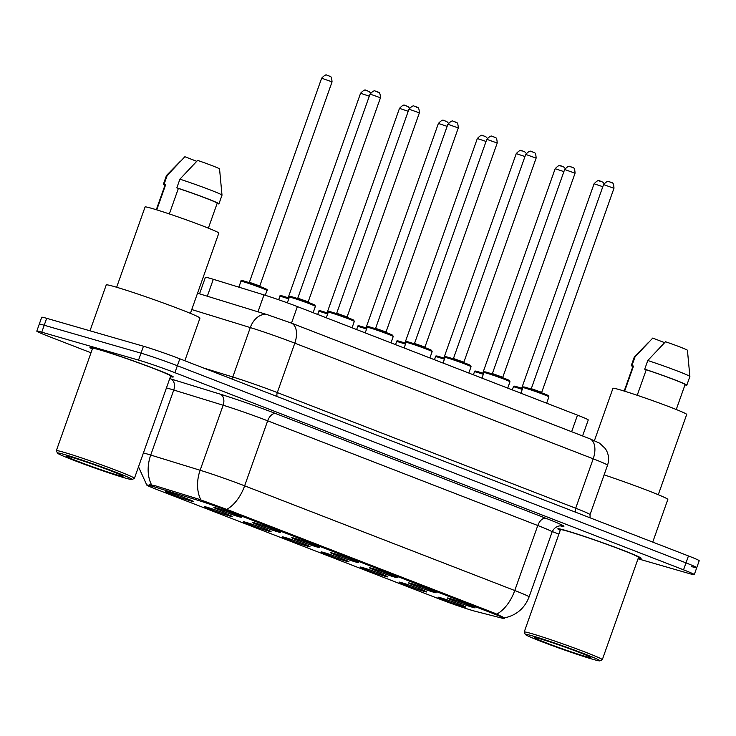 <?xml version="1.0" encoding="UTF-8"?>
<svg xmlns="http://www.w3.org/2000/svg" width="736" height="736" viewBox="0 0 736 736"><rect width="100%" height="100%" fill="white"/><g stroke="black" fill="none" stroke-linecap="round" stroke-linejoin="round"><path stroke-width="1.1" d="M411.12 583.482A14.729 0.616 19.5 0 1 426.466 588.662A14.729 0.616 19.5 0 1 436.236 592.728A14.729 0.616 19.5 0 1 433.605 592.195A14.729 0.616 19.5 0 1 417.708 586.804A14.729 0.616 19.5 0 1 408.498 582.903A14.729 0.616 19.5 0 1 411.12 583.482M372.204 568.394A14.729 0.616 19.5 0 1 387.55 573.574A14.729 0.616 19.5 0 1 397.32 577.64A14.729 0.616 19.5 0 1 394.68 577.107A14.729 0.616 19.5 0 1 378.782 571.725A14.729 0.616 19.5 0 1 369.582 567.815A14.729 0.616 19.5 0 1 372.204 568.394M333.279 553.306A14.729 0.616 19.5 0 1 348.625 558.495A14.729 0.616 19.5 0 1 358.404 562.552A14.729 0.616 19.5 0 1 355.764 562.019A14.729 0.616 19.5 0 1 339.866 556.637A14.729 0.616 19.5 0 1 330.657 552.727A14.729 0.616 19.5 0 1 333.279 553.306M294.363 538.228A14.729 0.616 19.5 0 1 309.709 543.407A14.729 0.616 19.5 0 1 319.479 547.474A14.729 0.616 19.5 0 1 316.839 546.94A14.729 0.616 19.5 0 1 300.941 541.549A14.729 0.616 19.5 0 1 291.741 537.648A14.729 0.616 19.5 0 1 294.363 538.228M255.438 523.14A14.729 0.616 19.5 0 1 270.784 528.319A14.729 0.616 19.5 0 1 280.563 532.386A14.729 0.616 19.5 0 1 277.923 531.852A14.729 0.616 19.5 0 1 262.025 526.47A14.729 0.616 19.5 0 1 252.816 522.56A14.729 0.616 19.5 0 1 255.438 523.14M216.522 508.052A14.729 0.616 19.5 0 1 231.868 513.24A14.729 0.616 19.5 0 1 241.638 517.298A14.729 0.616 19.5 0 1 239.007 516.764A14.729 0.616 19.5 0 1 223.1 511.382A14.729 0.616 19.5 0 1 213.9 507.472A14.729 0.616 19.5 0 1 216.522 508.052M450.036 598.561A14.729 0.616 19.5 0 1 465.382 603.75A14.729 0.616 19.5 0 1 475.162 607.807A14.729 0.616 19.5 0 1 472.521 607.274A14.729 0.616 19.5 0 1 456.624 601.892A14.729 0.616 19.5 0 1 447.414 597.982A14.729 0.616 19.5 0 1 450.036 598.561M401.644 582.673A14.729 0.616 19.5 0 1 416.99 587.862A14.729 0.616 19.5 0 1 426.76 591.919A14.729 0.616 19.5 0 1 424.12 591.385A14.729 0.616 19.5 0 1 408.222 586.003A14.729 0.616 19.5 0 1 399.022 582.093A14.729 0.616 19.5 0 1 401.644 582.673M362.719 567.594A14.729 0.616 19.5 0 1 378.065 572.774A14.729 0.616 19.5 0 1 387.844 576.831A14.729 0.616 19.5 0 1 385.204 576.306A14.729 0.616 19.5 0 1 369.306 570.915A14.729 0.616 19.5 0 1 360.097 567.014A14.729 0.616 19.5 0 1 362.719 567.594M323.803 552.506A14.729 0.616 19.5 0 1 339.149 557.686A14.729 0.616 19.5 0 1 348.919 561.752A14.729 0.616 19.5 0 1 346.288 561.218A14.729 0.616 19.5 0 1 330.381 555.836A14.729 0.616 19.5 0 1 321.181 551.926A14.729 0.616 19.5 0 1 323.803 552.506M284.887 537.418A14.729 0.616 19.5 0 1 300.233 542.607A14.729 0.616 19.5 0 1 310.003 546.664A14.729 0.616 19.5 0 1 307.363 546.13A14.729 0.616 19.5 0 1 291.465 540.748A14.729 0.616 19.5 0 1 282.265 536.838A14.729 0.616 19.5 0 1 284.887 537.418M245.962 522.339A14.729 0.616 19.5 0 1 261.308 527.519A14.729 0.616 19.5 0 1 271.087 531.576A14.729 0.616 19.5 0 1 268.447 531.052A14.729 0.616 19.5 0 1 252.549 525.66A14.729 0.616 19.5 0 1 243.34 521.76A14.729 0.616 19.5 0 1 245.962 522.339M207.046 507.251A14.729 0.616 19.5 0 1 222.392 512.431A14.729 0.616 19.5 0 1 232.162 516.497A14.729 0.616 19.5 0 1 229.522 515.964A14.729 0.616 19.5 0 1 213.624 510.582A14.729 0.616 19.5 0 1 204.424 506.672A14.729 0.616 19.5 0 1 207.046 507.251M168.121 492.163A14.729 0.616 19.5 0 1 183.466 497.352A14.729 0.616 19.5 0 1 193.246 501.409A14.729 0.616 19.5 0 1 190.606 500.876A14.729 0.616 19.5 0 1 174.708 495.494A14.729 0.616 19.5 0 1 165.499 491.584A14.729 0.616 19.5 0 1 168.121 492.163M440.56 597.761A14.729 0.616 19.5 0 1 455.906 602.94A14.729 0.616 19.5 0 1 465.686 607.007A14.729 0.616 19.5 0 1 463.045 606.473A14.729 0.616 19.5 0 1 447.148 601.082A14.729 0.616 19.5 0 1 437.938 597.181A14.729 0.616 19.5 0 1 440.56 597.761M475.079 611.239A24.858 1.04 19.5 0 1 472.981 610.659A24.858 1.04 19.5 0 1 440.257 599.343L156.437 489.339A24.858 1.04 19.5 0 1 146.758 485.006A24.858 1.04 19.5 0 1 153.898 486.754L198.232 500.397A24.858 1.04 19.5 0 1 228.28 510.922L494.758 614.201A24.858 1.04 19.5 0 1 504.427 618.534A24.858 1.04 19.5 0 1 502.072 618.166L475.079 611.239M199.548 293.83L205.381 277.362A27.618 1.159 19.5 0 1 213.311 279.294L263.985 294.897A27.618 1.159 19.5 0 1 297.362 306.581L577.502 415.159A27.618 1.159 19.5 0 1 588.248 419.971L582.581 435.96M638.314 557.989A44.188 1.849 -160.5 0 0 641.13 558.302A44.188 1.849 -160.5 0 0 612.628 546.342A44.188 1.849 -160.5 0 0 565.763 530.49A44.188 1.849 -160.5 0 0 557.833 528.807A44.188 1.849 -160.5 0 0 560.225 530.334A44.188 1.849 -160.5 0 1 557.833 528.807A44.188 1.849 -160.5 0 1 565.763 530.49A44.188 1.849 -160.5 0 1 612.628 546.342A44.188 1.849 -160.5 0 1 641.13 558.302A44.188 1.849 -160.5 0 1 638.314 557.989M170.439 376.648A44.188 1.849 -160.5 0 0 173.254 376.961A44.188 1.849 -160.5 0 0 144.753 365.001A44.188 1.849 -160.5 0 0 97.879 349.14A44.188 1.849 -160.5 0 0 89.958 347.466A44.188 1.849 -160.5 0 0 92.34 348.993A44.188 1.849 -160.5 0 1 89.958 347.466A44.188 1.849 -160.5 0 1 97.879 349.14A44.188 1.849 -160.5 0 1 144.753 365.001A44.188 1.849 -160.5 0 1 173.254 376.961A44.188 1.849 -160.5 0 1 170.439 376.648M691.785 566.646A27.618 1.159 -160.5 0 0 696.744 567.695L699.2 560.758A27.618 1.159 -160.5 0 0 688.454 555.947L179.823 358.809A27.618 1.159 -160.5 0 0 143.465 346.233L46.672 318.311L44.215 325.248A27.618 1.159 -160.5 0 0 39.256 324.199A27.618 1.159 -160.5 0 1 44.215 325.248L141.008 353.17L44.215 325.248L41.759 332.184A27.618 1.159 -160.5 0 0 36.8 331.136A27.618 1.159 -160.5 0 0 47.546 335.947L90.997 352.783M179.823 358.809L177.367 365.746A27.618 1.159 -160.5 0 0 141.008 353.17A27.618 1.159 -160.5 0 1 177.367 365.746L685.998 562.884L177.367 365.746L174.91 372.683A27.618 1.159 -160.5 0 0 138.552 360.106L41.759 332.184M696.744 567.695A27.618 1.159 -160.5 0 0 685.998 562.884A27.618 1.159 -160.5 0 1 696.744 567.695L694.287 574.632A27.618 1.159 -160.5 0 0 683.542 569.82L174.91 372.683M149.638 484.748L154.348 485.493L198.674 499.146L228.583 510.066L495.061 613.355L502.513 616.906M552.248 531.558L556.177 533.085A27.618 1.159 -160.5 0 0 558.882 534.124M638.038 558.79L689.328 573.583A27.618 1.159 -160.5 0 0 694.287 574.632M46.672 318.311A27.618 1.159 -160.5 0 0 41.713 317.262L36.8 331.136M532.432 635.886A39.578 1.656 -160.5 0 0 525.338 634.46A39.578 1.656 -160.5 0 0 551.614 645.371A39.578 1.656 -160.5 0 0 592.848 659.3A39.578 1.656 -160.5 0 0 599.895 660.854A39.578 1.656 -160.5 0 0 575.166 650.357A39.578 1.656 -160.5 0 0 532.432 635.886M599.895 660.854L602.25 659.741A41.428 1.739 -160.5 0 0 602.306 659.686A41.428 1.739 -160.5 0 0 575.58 648.471A41.428 1.739 -160.5 0 0 531.64 633.604A41.428 1.739 -160.5 0 0 524.207 632.031A41.428 1.739 -160.5 0 0 524.216 632.114L525.338 634.46M602.306 659.686L638.535 557.382A41.428 1.739 -160.5 0 0 611.809 546.167A41.428 1.739 -160.5 0 0 567.87 531.3A41.428 1.739 -160.5 0 0 560.436 529.727L524.207 632.031M658.278 494.721L686.706 414.432A39.118 1.638 -160.5 0 0 661.471 403.843A39.118 1.638 -160.5 0 0 619.979 389.804A39.118 1.638 -160.5 0 0 612.959 388.314L594.43 440.625M585.552 656.466A30.01 1.26 -160.5 0 0 590.925 657.552A30.01 1.26 -160.5 0 0 571.007 649.272A30.01 1.26 -160.5 0 0 539.736 638.71A30.01 1.26 -160.5 0 0 534.391 637.532A30.01 1.26 -160.5 0 0 553.15 645.49A30.01 1.26 -160.5 0 0 585.552 656.466M676.255 409.501L685.078 384.588A27.618 1.159 -160.5 0 0 672.336 379.012A27.618 1.159 -160.5 0 0 646.254 369.776L637.22 395.287M647.79 360.511A29.458 1.233 -160.5 0 1 675.722 370.364A29.458 1.233 -160.5 0 1 689.88 376.51A29.458 1.233 -160.5 0 0 689.88 376.51L687.433 350.244A18.409 0.773 -160.5 0 0 665.491 341.743L647.79 360.511L644.718 369.187L646.254 369.776M684.995 384.799L686.108 385.222A29.458 1.233 -160.5 0 0 686.808 385.204A29.458 1.233 -160.5 0 0 672.888 379.123A29.458 1.233 -160.5 0 0 644.718 369.187M624.625 391.202L633.512 366.105A27.618 1.159 -160.5 0 0 633.015 366.151L624.192 391.064M652.731 542.11L667.828 499.459A49.708 2.079 -160.5 0 0 604.118 474.849M664.571 342.645L652.758 338.072L635.048 356.84A29.458 1.233 -160.5 0 0 634.358 356.84A29.458 1.233 -160.5 0 0 634.349 356.868L631.276 365.534A29.458 1.233 -160.5 0 0 632.868 366.556M633.512 366.105L631.976 365.507A29.458 1.233 -160.5 0 0 631.276 365.534M631.976 365.507L635.048 356.84M64.556 454.535A39.578 1.656 -160.5 0 0 57.463 453.109A39.578 1.656 -160.5 0 0 83.729 464.03A39.578 1.656 -160.5 0 0 124.973 477.958A39.578 1.656 -160.5 0 0 132.02 479.513A39.578 1.656 -160.5 0 0 107.281 469.016A39.578 1.656 -160.5 0 0 64.556 454.535M132.02 479.513L134.366 478.4A41.428 1.739 -160.5 0 0 134.421 478.336A41.428 1.739 -160.5 0 0 107.704 467.121A41.428 1.739 -160.5 0 0 63.765 452.263A41.428 1.739 -160.5 0 0 56.332 450.69A41.428 1.739 -160.5 0 0 56.341 450.763L57.463 453.109M134.421 478.336L170.651 376.041A41.428 1.739 -160.5 0 0 143.934 364.826A41.428 1.739 -160.5 0 0 99.995 349.959A41.428 1.739 -160.5 0 0 92.561 348.386L56.332 450.69M184.846 360.76L199.953 318.118A49.708 2.079 -160.5 0 0 167.882 304.658A49.708 2.079 -160.5 0 0 115.156 286.819A49.708 2.079 -160.5 0 0 106.242 284.933L89.994 330.814M190.403 313.37L218.831 233.091A39.118 1.638 -160.5 0 0 193.596 222.493A39.118 1.638 -160.5 0 0 152.094 208.463A39.118 1.638 -160.5 0 0 145.075 206.972L116.647 287.252M117.668 475.125A30.01 1.26 -160.5 0 0 123.05 476.21A30.01 1.26 -160.5 0 0 103.132 467.93A30.01 1.26 -160.5 0 0 71.861 457.369A30.01 1.26 -160.5 0 0 66.516 456.182A30.01 1.26 -160.5 0 0 85.275 464.149A30.01 1.26 -160.5 0 0 117.668 475.125M208.371 228.16L217.194 203.237A27.618 1.159 -160.5 0 0 204.461 197.671A27.618 1.159 -160.5 0 0 178.37 188.434L169.344 213.937M179.906 179.17A29.458 1.233 -160.5 0 1 207.837 189.023A29.458 1.233 -160.5 0 1 222.005 195.16A29.458 1.233 -160.5 0 0 222.005 195.16L219.549 168.903A18.409 0.773 -160.5 0 0 197.616 160.402L179.906 179.17L176.833 187.836L178.37 188.434M217.12 203.449L218.224 203.881A29.458 1.233 -160.5 0 0 218.932 203.854A29.458 1.233 -160.5 0 0 205.004 197.782A29.458 1.233 -160.5 0 0 176.833 187.836M156.75 209.852L165.637 184.764A27.618 1.159 -160.5 0 0 165.131 184.8L156.308 209.723M196.696 161.304L184.883 156.722L167.173 175.499A29.458 1.233 -160.5 0 0 166.483 175.499A29.458 1.233 -160.5 0 0 166.465 175.518L163.392 184.193A29.458 1.233 -160.5 0 0 164.993 185.205M165.637 184.764L164.1 184.166A29.458 1.233 -160.5 0 0 163.392 184.193M164.1 184.166L167.173 175.499M153.898 486.754L154.348 485.493M198.232 500.397L198.674 499.146M228.28 510.922L228.583 510.066M494.758 614.201L495.061 613.355M571.633 431.719L577.502 415.159M291.502 323.141L297.362 306.581M257.986 311.816L263.985 294.897M207.322 296.222L213.311 279.294M151.616 484.923A32.218 22.724 -72.9 0 1 150.724 455.05L173.751 390.025A36.818 1.546 -160.5 0 0 169.786 388.838A36.818 1.546 -160.5 0 0 166.446 387.927M143.419 452.944A36.818 1.546 19.5 0 1 146.758 453.864A36.818 1.546 19.5 0 1 150.724 455.05L200.128 470.258A36.818 1.546 19.5 0 1 244.637 485.834L514.758 590.53A32.218 18.51 111.2 0 1 496.791 614.1M226.679 509.413A32.218 18.51 -68.8 0 0 244.637 485.834L267.665 420.817A36.818 1.546 -160.5 0 0 223.146 405.232L173.751 390.025A9.209 6.495 107.1 0 0 170.789 378.93L220.184 394.137A46.028 1.923 19.5 0 1 275.825 413.614L545.946 518.31A46.028 1.923 19.5 0 1 560.501 525.9M200.946 499.992A32.218 22.724 -72.9 0 1 200.128 470.258L223.146 405.232A9.209 6.495 107.1 0 0 220.184 394.137M545.946 518.31A9.209 5.29 111.2 0 0 537.777 525.513L514.758 590.53A36.818 1.546 19.5 0 1 529.083 596.942L552.11 531.926A36.818 1.546 -160.5 0 0 537.777 525.513L267.665 420.817A9.209 5.29 111.2 0 1 275.825 413.614M169.74 378.608A46.028 1.923 19.5 0 1 170.789 378.93M683.542 569.82L688.454 555.947M138.552 360.106L143.465 346.233M589.665 438.711A18.409 10.58 111.2 0 1 593.198 458.813L294.805 343.16A36.818 1.546 -160.5 0 0 250.295 327.575A18.409 12.981 -72.9 0 1 267.775 314.833L291.272 323.058L589.665 438.711L599.573 443.164L605.296 448.546C608.718 453.744 609.454 459.301 607.531 465.226A36.818 1.546 -160.5 0 0 593.198 458.813L575.699 508.226A36.818 1.546 19.5 0 1 590.033 514.639L590.097 517.831M191.756 309.552L250.295 327.575L232.797 376.988A36.818 1.546 19.5 0 1 277.306 392.573L575.699 508.226A4.6 2.64 -68.8 0 0 575.57 512.201M203.311 367.917L232.797 376.988A4.6 3.248 107.1 0 1 231.693 378.92M291.272 323.058A18.409 10.58 111.2 0 1 294.805 343.16L277.306 392.573A4.6 2.64 -68.8 0 0 277.178 396.548M522.247 389.399A13.809 0.58 -160.5 0 0 515.872 387.366A13.809 0.58 -160.5 0 0 513.388 386.842L512.311 389.887M516.874 386.768A12.889 0.543 19.5 0 1 522.542 388.571L516.828 386.75C514.289 385.903 513.148 385.94 513.388 386.842M520.95 388.461L522.716 388.056M602.812 186.696L594.081 183.788L521.815 387.872M600.116 181.028L601.524 181.571M525.348 388.166A13.809 0.58 -160.5 0 0 522.864 387.642C522.624 386.74 523.774 386.713 526.304 387.559C532.036 389.178 546.968 394.597 548.348 395.609L548.9 396.86A13.809 0.58 -160.5 0 0 539.994 393.125A13.809 0.58 -160.5 0 0 525.348 388.166M603.557 184.589C609.242 178.646 608.746 182.767 609.334 181.746L611.128 182.372C611.303 183.614 613.585 180.458 613.971 188.278L603.557 184.589L531.291 388.672L541.705 392.362L541.99 393.364M526.35 387.568A12.889 0.543 19.5 0 1 543.324 393.438A12.889 0.543 19.5 0 1 546.029 395.195M609.601 181.829L611 182.372M483.322 374.311A13.809 0.58 -160.5 0 0 476.946 372.278A13.809 0.58 -160.5 0 0 474.472 371.754L473.386 374.808M477.958 371.68A12.889 0.543 19.5 0 1 483.616 373.483L477.903 371.662C475.373 370.824 474.232 370.852 474.472 371.754M482.034 373.382L483.8 372.968M563.896 171.617L555.165 168.7L482.89 372.784M561.2 165.94L562.608 166.483M444.406 359.223A13.809 0.58 -160.5 0 0 438.03 357.19A13.809 0.58 -160.5 0 0 435.546 356.666L434.47 359.72M439.033 356.601A12.889 0.543 19.5 0 1 444.7 358.395L438.987 356.583C436.457 355.736 435.307 355.764 435.546 356.666M443.118 358.294L444.884 357.889M524.97 156.529L516.24 153.622L443.974 357.696M522.284 150.852L523.682 151.395M405.49 344.144A13.809 0.58 -160.5 0 0 399.105 342.111A13.809 0.58 -160.5 0 0 396.63 341.587L395.545 344.641M400.117 341.513A12.889 0.543 19.5 0 1 405.784 343.316L400.062 341.495C397.532 340.648 396.391 340.685 396.63 341.587M404.193 343.215L405.959 342.801M486.054 141.441L477.324 138.534L405.058 342.617M483.359 135.774L484.766 136.316M366.565 329.056A13.809 0.58 -160.5 0 0 360.189 327.023A13.809 0.58 -160.5 0 0 357.714 326.499L356.629 329.553M361.201 326.425A12.889 0.543 19.5 0 1 366.859 328.228L361.146 326.407C358.616 325.57 357.466 325.597 357.714 326.499M365.277 328.127L367.043 327.713M447.138 126.362L438.398 123.446L366.132 327.529M444.443 120.686L445.85 121.228M486.422 373.078A13.809 0.58 -160.5 0 0 483.948 372.554C483.708 371.652 484.849 371.625 487.379 372.471C493.111 374.09 508.052 379.509 509.432 380.521L509.974 381.772A13.809 0.58 -160.5 0 0 501.069 378.037A13.809 0.58 -160.5 0 0 486.422 373.078M564.641 169.51C570.326 163.558 569.83 167.688 570.418 166.658L572.212 167.284C572.378 168.526 574.66 165.37 575.055 173.199L564.641 169.51L492.375 373.584L502.78 377.274L503.074 378.276M487.434 372.49A12.889 0.543 19.5 0 1 504.399 378.359A12.889 0.543 19.5 0 1 507.104 380.107M570.676 166.741L572.084 167.293M447.506 358A13.809 0.58 -160.5 0 0 445.032 357.475C444.783 356.574 445.933 356.537 448.463 357.383C454.195 359.002 469.136 364.421 470.516 365.442L471.058 366.694A13.809 0.58 -160.5 0 0 462.153 362.949A13.809 0.58 -160.5 0 0 447.506 358M525.716 154.422C531.401 148.47 530.904 152.6 531.502 151.57L533.287 152.196C533.462 153.438 535.744 150.282 536.13 158.111L525.716 154.422L453.45 358.506L463.864 362.195L464.158 363.198M448.518 357.402A12.889 0.543 19.5 0 1 465.483 363.271A12.889 0.543 19.5 0 1 468.188 365.028M531.76 151.662L533.168 152.205M408.59 342.912A13.809 0.58 -160.5 0 0 406.106 342.387C405.867 341.486 407.008 341.458 409.547 342.304C415.27 343.924 430.21 349.342 431.59 350.354L432.142 351.606A13.809 0.58 -160.5 0 0 423.237 347.87A13.809 0.58 -160.5 0 0 408.59 342.912M486.8 139.334C492.485 133.391 491.988 137.512 492.577 136.491L494.371 137.117C494.546 138.359 496.818 135.203 497.214 143.023L486.8 139.334L414.534 343.418L424.948 347.107L425.233 348.11M409.593 342.314A12.889 0.543 19.5 0 1 426.567 348.183A12.889 0.543 19.5 0 1 429.263 349.94M492.835 136.574L494.242 137.117M327.649 313.968A13.809 0.58 -160.5 0 0 321.264 311.935A13.809 0.58 -160.5 0 0 318.789 311.411L317.713 314.465M322.276 311.346A12.889 0.543 19.5 0 1 327.943 313.14L322.23 311.328C319.691 310.482 318.55 310.509 318.789 311.411M326.352 313.039L328.118 312.634M408.213 111.274L399.482 108.367L327.216 312.441M405.518 105.598L406.925 106.14M288.724 298.89A13.809 0.58 -160.5 0 0 282.348 296.856A13.809 0.58 -160.5 0 0 279.873 296.332L278.659 299.745M283.36 296.258A12.889 0.543 19.5 0 1 289.018 298.062L283.305 296.24C280.775 295.394 279.634 295.43 279.873 296.332M287.436 297.96L289.202 297.546M369.297 96.186L360.566 93.279L288.291 297.362M366.602 90.519L368.009 91.062M240.948 281.244C240.709 280.342 241.859 280.315 244.389 281.152L263.957 288.061C266.92 289.193 267.922 289.993 266.984 290.462A13.809 0.58 -160.5 0 0 258.078 286.727A13.809 0.58 -160.5 0 0 243.432 281.768A13.809 0.58 -160.5 0 0 240.948 281.244L238.86 287.16M244.435 281.17A12.889 0.543 19.5 0 1 261.409 287.04A12.889 0.543 19.5 0 1 264.114 288.797M249.375 282.274L259.79 285.964L332.056 81.88L321.641 78.191L249.375 282.274L248.52 282.872M327.686 75.431L329.084 75.974M369.665 327.824A13.809 0.58 -160.5 0 0 367.19 327.299C366.951 326.398 368.092 326.37 370.622 327.216C376.354 328.836 391.294 334.254 392.674 335.266L393.217 336.518A13.809 0.58 -160.5 0 0 384.312 332.782A13.809 0.58 -160.5 0 0 369.665 327.824M447.884 124.255C453.569 118.303 453.063 122.434 453.661 121.403L455.455 122.029C455.621 123.271 457.902 120.115 458.289 127.944L447.884 124.255L375.608 328.339L386.023 332.019L386.317 333.022M370.677 327.235A12.889 0.543 19.5 0 1 387.642 333.104A12.889 0.543 19.5 0 1 390.347 334.852M453.919 121.486L455.326 122.038M330.749 312.745A13.809 0.58 -160.5 0 0 328.265 312.22C328.026 311.319 329.176 311.291 331.706 312.128C337.438 313.748 352.369 319.166 353.749 320.188L354.301 321.439A13.809 0.58 -160.5 0 0 345.396 317.694A13.809 0.58 -160.5 0 0 330.749 312.745M408.958 109.167C414.644 103.215 414.147 107.346 414.736 106.315L416.53 106.941C416.705 108.183 418.977 105.027 419.373 112.856L408.958 109.167L336.692 313.251L347.107 316.94L347.392 317.943M331.752 312.147A12.889 0.543 19.5 0 1 348.726 318.016A12.889 0.543 19.5 0 1 351.431 319.774M415.003 106.407L416.401 106.95M291.824 297.657A13.809 0.58 -160.5 0 0 289.349 297.132C289.11 296.231 290.251 296.203 292.781 297.05C298.512 298.669 313.453 304.088 314.833 305.1L315.376 306.351A13.809 0.58 -160.5 0 0 306.47 302.616A13.809 0.58 -160.5 0 0 291.824 297.657M370.042 94.079C375.728 88.136 375.231 92.258 375.82 91.236L377.614 91.862C377.78 93.104 380.061 89.948 380.457 97.768L370.042 94.079L297.776 298.163L308.182 301.852L308.476 302.855M292.836 297.059A12.889 0.543 19.5 0 1 309.801 302.928A12.889 0.543 19.5 0 1 312.506 304.686M376.078 91.319L377.485 91.862M504.427 618.534L504.666 617.863C516.506 615.232 524.648 608.258 529.083 596.942M146.768 484.996L138.506 466.817M552.11 531.926C555.542 524.575 562.644 525.89 561.044 525.927M607.531 465.226L590.033 514.639M197.542 293.213L267.775 314.833M604.09 183.549L602.738 182.123L599.858 180.936C599.27 181.967 599.766 177.836 594.081 183.788M522.864 387.642L520.895 393.217M548.9 396.86L546.655 403.199M613.971 188.278L541.705 392.362M531.291 388.672L530.435 389.27M565.165 168.461L563.813 167.035L560.942 165.848C560.344 166.879 560.85 162.757 555.165 168.7M526.249 153.373L524.897 151.956L522.017 150.77C521.428 151.791 521.925 147.669 516.24 153.622M487.333 138.294L485.972 136.868L483.101 135.682C482.512 136.712 483.009 132.581 477.324 138.534M448.408 123.206L447.056 121.78L444.185 120.594C443.587 121.624 444.084 117.502 438.398 123.446M483.948 372.554L481.97 378.129M509.974 381.772L507.73 388.12M575.055 173.199L502.78 377.274M492.375 373.584L491.51 374.182M445.032 357.475L443.054 363.05M471.058 366.694L468.814 373.032M536.13 158.111L463.864 362.195M453.45 358.506L452.594 359.104M406.106 342.387L404.138 347.962M432.142 351.606L429.898 357.944M497.214 143.023L424.948 347.107M414.534 343.418L413.669 344.016M689.88 376.528L686.808 385.204M648.352 342.507L634.358 356.84M221.996 195.187L218.932 203.854M180.467 161.166L166.483 175.499M409.492 108.118L408.13 106.702L405.26 105.515C404.671 106.536 405.168 102.414 399.482 108.367M370.567 93.04L369.214 91.614L366.344 90.427C365.746 91.457 366.252 87.326 360.566 93.279M332.056 81.88C331.347 73.664 329.277 77.243 329.194 75.964L327.419 75.339C326.83 76.369 327.327 72.248 321.641 78.191M266.984 290.462L265.273 295.292M260.075 286.966L259.79 285.964M367.19 327.299L365.212 332.884M393.217 336.518L390.972 342.866M458.289 127.944L386.023 332.019M375.608 328.339L374.753 328.928M328.265 312.22L326.296 317.796M354.301 321.439L352.056 327.778M419.373 112.856L347.107 316.94M336.692 313.251L335.837 313.849M289.349 297.132L287.334 302.827M315.376 306.351L313.131 312.69M380.457 97.768L308.182 301.852M297.776 298.163L296.912 298.761"/></g></svg>
